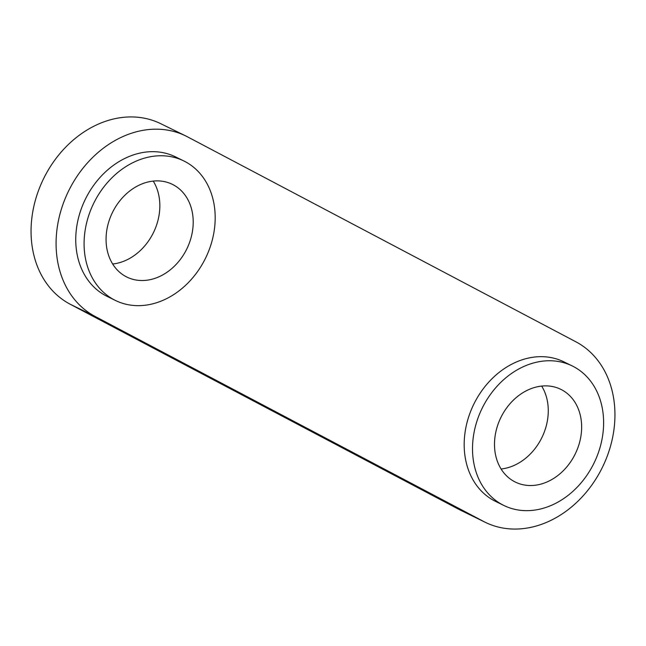 <?xml version="1.0" encoding="UTF-8"?>
<svg xmlns="http://www.w3.org/2000/svg" width="646" height="646" viewBox="0 0 646 646"><rect width="100%" height="100%" fill="white"/><g stroke="black" fill="none" stroke-linecap="round" stroke-linejoin="round"><path stroke-width="0.97" d="M482.974 406.625A77.69 62.291 -63.9 0 1 572.219 365.927A77.69 62.291 -63.9 0 1 593.165 464.781A77.69 62.291 -63.9 0 1 503.912 505.487A77.69 62.291 -63.9 0 1 482.974 406.625M503.912 505.487L495.579 501.401A77.69 62.291 -63.9 0 1 474.632 402.547A77.69 62.291 -63.9 0 1 563.877 361.841L572.219 365.927M94.542 201.625A77.69 62.291 -63.9 0 1 183.787 160.927A77.69 62.291 -63.9 0 1 204.734 259.781A77.69 62.291 -63.9 0 1 115.489 300.487A77.69 62.291 -63.9 0 1 94.542 201.625M115.489 300.487L107.147 296.401A77.69 62.291 -63.9 0 1 86.201 197.547A77.69 62.291 -63.9 0 1 175.446 156.841L183.787 160.927M501.441 416.379A51.64 41.401 -63.9 0 1 560.752 389.312A51.64 41.401 -63.9 0 1 574.69 455.034A51.64 41.401 -63.9 0 1 515.379 482.094A51.64 41.401 -63.9 0 1 501.441 416.379M501.094 468.996A51.64 41.401 116.1 0 0 541.324 438.707A51.64 41.401 116.1 0 0 541.671 386.082M113.01 211.379A51.64 41.401 -63.9 0 1 172.321 184.32A51.64 41.401 -63.9 0 1 186.258 250.034A51.64 41.401 -63.9 0 1 126.947 277.094A51.64 41.401 -63.9 0 1 113.01 211.379M112.67 263.996A51.64 41.401 116.1 0 0 152.9 233.707A51.64 41.401 116.1 0 0 153.239 181.09M187.453 136.807L575.885 341.807A100.994 80.976 -63.9 0 1 601.91 468.326A100.994 80.976 -63.9 0 1 485.332 522.339A100.994 80.976 -63.9 0 1 483.563 521.435L95.14 316.443A100.994 80.976 -63.9 0 1 69.114 189.924A100.994 80.976 -63.9 0 1 185.693 135.91A100.994 80.976 -63.9 0 1 187.453 136.807M185.693 135.91L160.668 123.661A100.994 80.976 116.1 0 0 44.09 177.674A100.994 80.976 116.1 0 0 70.115 304.193L458.547 509.193A100.994 80.976 116.1 0 0 460.307 510.09L485.332 522.339M458.547 509.193L483.563 521.435M70.115 304.193L95.14 316.443"/></g></svg>

